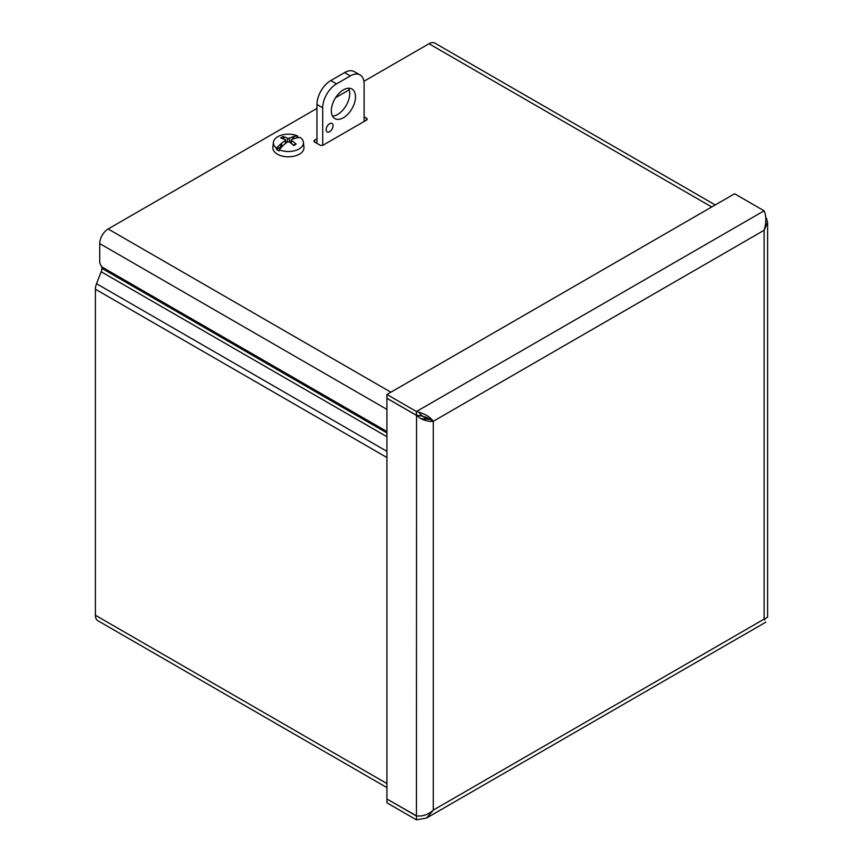 <?xml version="1.0" encoding="UTF-8"?>
<svg xmlns="http://www.w3.org/2000/svg" width="863" height="863" viewBox="0 0 863 863"><rect width="100%" height="100%" fill="white"/><g stroke="black" fill="none" stroke-linecap="round" stroke-linejoin="round"><path stroke-width="1.29" d="M101.866 266.656L101.866 268.35A7.314 4.229 -60 0 1 101.176 271.737L96.537 283.7L386.915 451.349M386.915 787.595L97.875 620.713A11.92 6.882 -60 0 1 95.405 615.254L95.405 289.224A11.92 6.882 -60 0 1 96.537 283.7M386.98 799.019L386.915 802.806L416.441 819.85L426.613 818.005L433.302 810.109C429.72 813.431 425.599 815.373 420.939 815.966L416.441 816.02L386.915 798.987L386.915 398.318L416.441 415.362L420.939 418.684C425.599 420.907 429.72 421.77 433.302 421.273L433.302 810.109L764.1 619.127C766.409 623.129 766.409 623.129 764.1 619.127L764.1 230.281L767.595 222.46L765.535 216.365M416.905 816.074L386.915 799.052M420.939 418.684L430.044 419.386C426.926 417.207 422.395 415.837 416.441 415.297L386.915 398.253L386.915 394.488L734.586 193.776L764.1 210.809C766.409 215.977 766.409 222.46 764.1 230.281L433.302 421.273C429.99 416.689 424.369 413.442 416.441 411.532L764.1 210.809M386.915 394.488L416.441 411.532L416.441 415.297M419.698 413.474C423.14 417.077 426.592 419.051 430.044 419.386L433.302 421.273M767.595 222.46L767.595 617.218L764.1 619.127M416.527 816.042L416.441 819.85M416.549 415.297L416.441 816.02M386.915 431.522L103.172 267.703A4.876 2.816 60 0 1 99.72 261.726L99.72 243.582A11.92 6.882 -60 0 1 108.155 228.975L390.885 392.201M711.716 206.969L428.987 43.743L363.916 81.316M349.235 89.784L335.621 97.648M316.969 108.414L108.155 228.975M428.987 43.743A11.92 6.882 -60 0 1 434.952 43.15L715.211 204.952M314.671 140.065A2.438 1.413 -0 0 0 313.949 141.057A2.438 1.413 -0 0 0 314.671 142.061L314.671 140.065L316.969 138.738M366.419 120.151A2.438 1.413 -0 0 0 367.131 119.148A2.438 1.413 -0 0 0 366.419 118.155L366.419 120.151L323.291 145.049A2.438 1.413 -0 0 1 319.839 145.049L314.671 142.061M364.11 116.829L366.419 118.155M364.887 121.036L364.11 120.583M316.969 142.492L316.203 142.945M291.349 143.495L291.554 140.583A33.927 21.791 -117 0 1 296.117 144.089A9.342 5.394 0 0 1 293.679 145.491A33.927 17.217 57.3 0 0 289.245 141.92L287.562 141.92A33.927 17.217 -57.3 0 0 283.442 145.211A33.948 16.764 113.7 0 0 283.204 145.491A33.916 19.137 118.9 0 0 279.202 149.709L279.116 150.874A15.156 8.749 180 0 1 276.419 149.31L276.505 148.156A33.916 20.022 -58.9 0 1 280.691 144.035A33.948 22.082 -52.7 0 1 281.014 143.808L281.349 146.678L276.419 149.31M282.6 146.052L281.349 144.067M282.363 146.289L281.349 146.678M280.691 144.035L280.691 146.958M293.247 136.969L293.366 136.678A33.927 20.626 114 0 0 289.245 138.285L287.562 138.285A33.927 20.626 -114 0 0 283.129 136.591A9.342 5.394 0 0 0 280.691 137.994A33.927 18.382 54.4 0 1 285.254 139.612L285.254 140.583A33.927 21.791 117 0 0 281.014 143.808M285.254 139.612L285.459 143.495M293.366 136.678A33.948 16.764 -66.3 0 1 293.614 136.581A33.916 19.137 -61.1 0 1 297.606 135.966L297.692 137.034A15.156 8.749 180 0 1 298.814 137.584M276.505 148.156A15.038 8.684 180 0 1 273.398 142.298A15.038 8.684 180 0 1 282.201 134.93A15.038 8.684 180 0 1 297.606 135.966M291.554 139.612A33.927 18.382 -54.4 0 1 295.793 138.08A33.948 22.082 127.3 0 1 296.117 138.026A33.916 20.022 121.1 0 1 300.302 137.53A15.038 8.684 180 0 1 303.42 142.298A15.038 8.684 180 0 1 299.04 148.975A15.038 8.684 180 0 1 279.202 149.709M303.42 142.298L303.949 147.249A15.577 8.986 180 0 1 299.418 154.164A15.577 8.986 180 0 1 282.007 156.009A15.577 8.986 180 0 1 272.859 147.249L273.398 142.298M297.692 137.034L296.031 138.037M293.614 136.581L293.614 138.76M292.633 139.148L293.118 137.271L293.118 138.954M295.47 144.067L296.117 144.089L295.47 144.067A8.49 4.898 180 0 1 293.452 145.286M284.175 139.148L283.129 136.591M326.16 129.687A4.876 2.816 -60 0 1 328.296 124.779A4.876 2.816 -60 0 1 332.05 123.474A4.876 2.816 -60 0 1 332.05 129.105A4.876 2.816 -60 0 1 327.174 131.931A4.876 2.816 -60 0 1 326.16 129.687M322.708 145.297L322.708 107.778A19.515 11.262 -60 0 1 336.516 83.884L350.313 75.912A19.515 11.262 -60 0 1 360.065 74.952A19.515 11.262 -60 0 1 364.11 83.884L364.11 121.478M316.969 143.387L316.969 104.466L322.708 107.778M332.503 116.074A17.077 9.86 120 0 0 346.203 105.415A17.077 9.86 120 0 0 348.576 88.22M331.338 110.766A17.077 9.86 -60 0 1 338.792 93.582A17.077 9.86 -60 0 1 351.953 89.008A17.077 9.86 -60 0 1 351.953 108.727A17.077 9.86 -60 0 1 334.876 118.587A17.077 9.86 -60 0 1 331.338 110.766M336.516 83.884L330.766 80.572A19.515 11.262 120 0 0 316.969 104.466M330.766 80.572L344.574 72.6L350.313 75.912M360.065 74.952L354.326 71.629A19.515 11.262 120 0 0 344.574 72.6M101.866 268.35L386.915 432.924M386.915 436.71L101.176 271.737M386.915 457.519L95.405 289.224M95.405 615.254L386.915 783.561M765.869 220.486L766.927 218.932M386.915 409.396L99.72 243.582M281.78 138.296A8.49 4.898 180 0 1 283.7 137.271M287.562 138.285L287.282 142.115M289.245 138.285L289.536 142.115M764.521 619.062L764.823 620.076M426.613 818.005L765.848 622.158M295.534 143.992L293.226 145.318M285.621 140.022L285.944 143.118M291.198 140.022L290.863 143.118"/></g></svg>
